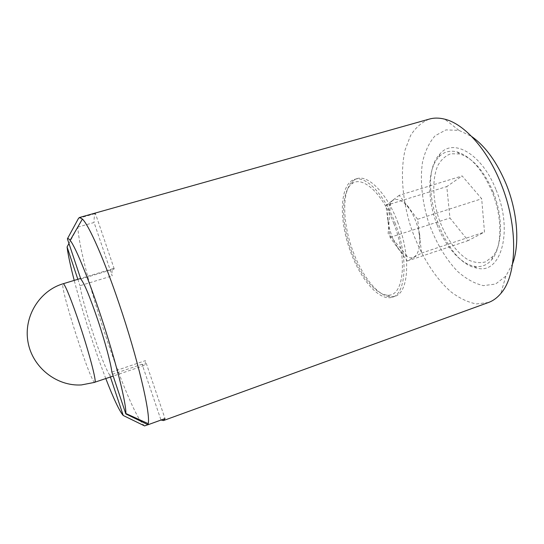 <?xml version="1.0" encoding="UTF-8"?>
<svg xmlns="http://www.w3.org/2000/svg" width="544" height="544" viewBox="0 0 544 544"><rect width="100%" height="100%" fill="white"/><g stroke="black" fill="none" stroke-linecap="round" stroke-linejoin="round"><path stroke-width="0.41" stroke-dasharray="2.72 2.04" d="M391.891 236.184C396.311 247.194 401.676 254.143 407.98 257.04C418.894 262.154 423.864 241.182 415.528 220.653C408.823 202.783 395.719 194.099 390.565 202.932C386.437 210.868 386.872 221.952 391.891 236.184M407.096 205.231L409.952 208.937M399.194 195.33L385.92 205.462L390.062 237.388L407.279 261.018L421.552 253.069L417.642 219.266L399.194 195.33L462.148 175.936L481.685 198.778L484.493 232.057L468.146 240.618L449.949 218.015L446.794 186.565L462.148 175.936M419.526 233.607L420.131 238.85M385.92 205.462L446.794 186.565M393.672 199.648L391.612 201.219M390.062 237.388L449.949 218.015M387.892 219.001L388.532 223.951M111.846 372.028L145.357 360.652L165.016 418.588M147.927 424.701L160.963 419.975L142.079 364.228L144.269 365.48C145.085 365.194 145.445 363.582 145.357 360.652M110.418 377.019L109.813 375.204L142.079 364.228M407.279 261.018L468.146 240.618M397.446 247.166L400.112 250.825M417.642 219.266L481.685 198.778M421.552 253.069L484.493 232.057M413.379 257.666L415.596 256.435M496.142 190.019C513.733 231.853 500.534 275.012 476.932 268.076C442.564 262.752 415.33 178.119 440.144 153.755C453.308 137.754 482.093 153.966 496.142 190.019M437.206 225.094C445.434 246.391 460.278 263.616 474.035 266.213C480.923 267.539 486.792 265.411 491.654 259.835C502.153 248.091 502.826 217.872 492.068 191.753C482.358 169.388 470.642 156.094 456.906 151.858C449.711 150.164 443.7 151.858 438.879 156.951C427.142 169.15 426.979 199.512 437.206 225.094M80.811 279.052L114.226 268.926L113.104 268.62C112.05 269.028 111.738 271.449 112.159 275.883L94.078 222.496L77.819 227.127L68.945 243.494M109.813 375.204C102.986 365.976 83.116 306.19 79.988 285.709L112.159 275.883M493.116 191.855C503.309 216.594 502.676 245.256 492.68 256.516L485.622 261.854C480.155 263.337 474.361 262.684 468.248 259.876C456.035 252.647 444.788 236.327 438.416 217.389C432.548 198.281 432.174 178.473 437.872 165.471C441.204 159.63 445.522 155.72 450.833 153.741L459.673 153.959C472.77 158.025 483.922 170.66 493.116 191.855M144.595 425.911C128.452 413.059 80.138 268.036 77.819 227.127M105.815 378.59C94.704 349.772 82.001 310.284 74.215 280.398M77.846 279.296L79.988 285.709M114.226 268.926L95.431 213.54C94.418 215.03 93.969 218.015 94.078 222.496M78.547 218.294L95.431 213.54M488.417 302.525L476.34 303.933C467.806 302.267 459.272 298.173 450.745 291.666C433.969 276.93 419.512 252.946 410.618 226.331C402.329 199.526 400.078 171.612 405.117 149.858L410.577 135.524C415.568 127.616 421.838 122.128 429.386 119.068M512.604 263.684L505.845 276.107L495.564 284.056L483.392 285.627C474.701 283.648 466.106 278.922 457.606 271.436C445.264 258.631 434.921 240.727 428.053 220.721C421.967 200.464 419.927 179.887 422.484 162.289C425.027 151.252 429.25 142.399 435.152 135.728L445.958 129.907L458.946 130.363L471.682 136.517M397.61 221.843C411.182 256 408.796 292.917 394.842 296.337L390.728 296.942C377.026 296.364 359.781 273.02 350.982 245.521C342.094 218.056 342.489 189.026 353.287 180.567L356.98 178.663C368.234 174.597 386.757 193.127 397.61 221.843M394.958 222.686C408.53 256.884 406.232 293.814 392.36 297.201C378.529 301.832 358.36 276.862 348.636 246.276C338.694 215.764 340.517 183.716 354.464 179.411C365.643 175.358 384.105 193.936 394.958 222.686M393.795 223.489C408.184 259.631 403.526 297.201 387.505 295.1C374.524 294.624 358.047 272.306 349.622 245.956C341.102 219.647 341.476 191.903 351.737 183.954C361.882 175.059 382.214 192.671 393.795 223.489M94.84 382.33C91.079 384.73 58.664 284.002 63.124 283.757M390.565 202.932L388.124 233.573L407.98 257.04M474.035 266.213L476.932 268.076M438.879 156.951L440.144 153.755M113.104 268.62L80.614 278.46M144.269 365.48L113.193 376.074M459.673 153.959L456.906 151.858M492.68 256.516L491.654 259.835M458.946 130.363L444.761 119.177M505.845 276.107L500.84 293.474M356.98 178.663L354.464 179.411M394.842 296.337L392.36 297.201M387.505 295.1L390.728 296.942M351.737 183.954L353.287 180.567"/><path stroke-width="0.82" d="M125.82 413.909L111.846 372.028C110.894 363.514 104.904 341.163 97.757 319.858C89.862 296.711 84.211 283.104 80.811 279.052L67.395 238.83C67.952 238.245 68.864 238.748 70.128 240.353C75.902 247.432 90.386 283.247 103.829 325.047C117.286 366.846 126.405 404.389 125.841 413.508L125.82 413.909L148.022 424.748L165.016 418.588L163.438 420.566L161.038 420.029M110.418 377.019L123.236 415.494L144.595 425.911L147.927 424.701M68.945 243.494L67.075 246.962L77.846 279.296M123.236 415.494C119.388 411.026 113.574 398.725 105.815 378.59M74.215 280.398C70.441 265.907 68.054 254.762 67.075 246.962M67.395 238.83L78.547 218.294L79.465 217.498L82.402 219.042C88.992 225.284 104.23 259.583 119.15 303.838C137.768 358.51 150.627 413.447 148.247 423.66L148.022 424.748M79.465 217.498L429.386 119.068C434.119 117.728 439.239 117.769 444.761 119.177C464.025 123.794 487.125 148.94 500.8 183.246C518.527 226.059 517.317 275.182 500.84 293.474C497.182 297.833 493.041 300.852 488.417 302.525L163.438 420.566M471.682 136.517C485.404 146.207 496.876 162.024 506.11 183.974C517.589 211.949 519.887 244.256 512.604 263.684M80.614 278.46L63.124 283.757C64.437 282.758 71.958 301.07 80.029 325.523C89.304 353.382 96.444 380.759 95.01 382.16L113.193 376.074M63.124 283.757C39.61 290.646 23.378 316.54 27.982 341.945C32.348 367.397 56.698 386.505 81.403 384.934L94.84 382.33M125.841 413.508L148.247 423.66M70.128 240.353L82.402 219.042"/></g></svg>
